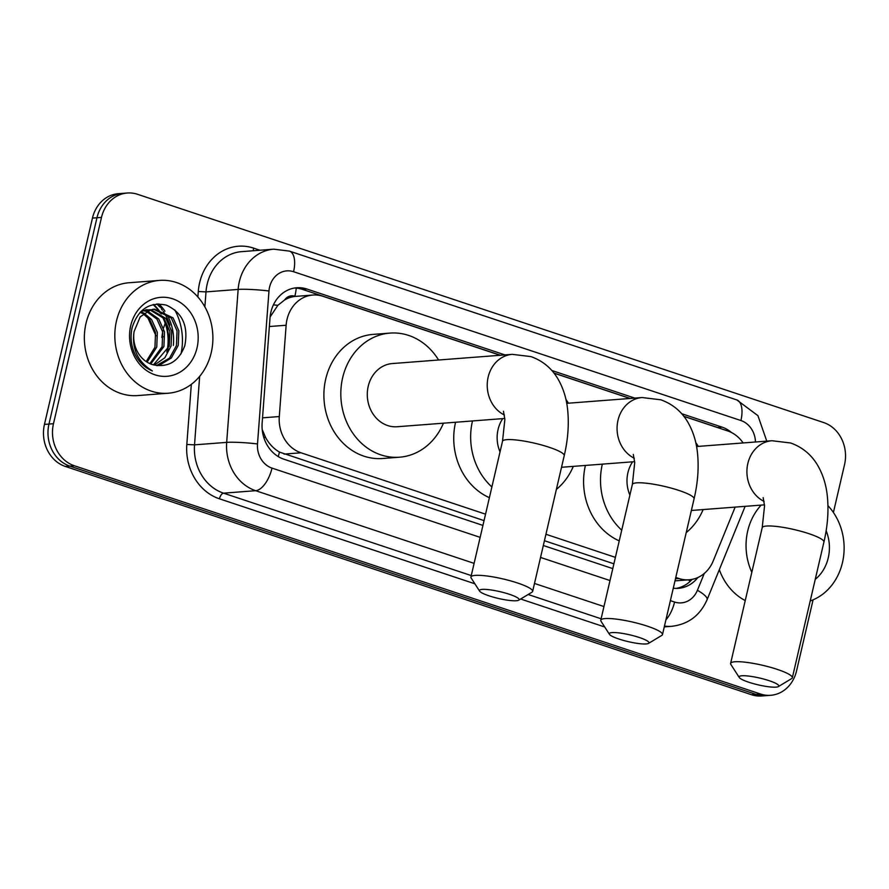 <?xml version="1.0" encoding="UTF-8"?>
<svg xmlns="http://www.w3.org/2000/svg" width="889" height="889" viewBox="0 0 889 889"><rect width="100%" height="100%" fill="white"/><g stroke="black" fill="none" stroke-linecap="round" stroke-linejoin="round"><path stroke-width="1.33" d="M284.624 299.96A33.949 29.393 -94.4 0 1 295.392 296.404L294.892 296.237A11.313 9.801 85.6 0 0 284.624 299.96L277.857 305.327L270.1 316.973M262.199 429.476L265.578 437.488C269.111 443.933 273.756 448.801 279.49 452.09L484.049 520.621M544.435 540.712L613.899 563.815M500.207 355.267L323.029 296.326A33.949 29.393 85.6 0 0 312.85 295.048L295.392 296.404M743.115 442.944A33.949 29.393 85.6 0 0 727.702 430.943L683.885 416.363M675.784 577.461L678.963 578.517A33.949 29.393 85.6 0 0 689.142 579.784A33.949 29.393 85.6 0 0 713.222 560.915L735.147 507.108M312.85 295.048A33.949 29.393 85.6 0 0 286.136 325.241L279.29 416.552A33.949 29.393 85.6 0 0 301.027 452.79L485.55 514.175M545.935 534.267L615.399 557.37M630.057 398.461L554.036 373.169M813.079 599.842L796.544 670.906A33.949 29.393 -94.4 0 1 770.707 695.298A33.949 29.393 -94.4 0 1 760.528 694.02L74.332 465.747A33.949 29.393 -94.4 0 1 53.473 423.709L101.49 217.405L96.968 217.749A33.949 29.393 -94.4 0 1 122.804 193.358A33.949 29.393 -94.4 0 0 96.968 217.749L48.962 424.064L96.968 217.749L92.456 218.094A33.949 29.393 -94.4 0 1 118.293 193.702L127.316 193.013A33.949 29.393 -94.4 0 1 137.495 194.28L823.692 422.564A33.949 29.393 -94.4 0 1 844.55 464.591L833.404 512.497M74.332 465.747L69.82 466.092A33.949 29.393 -94.4 0 1 48.962 424.064A33.949 29.393 -94.4 0 0 69.82 466.092L756.017 694.365L69.82 466.092L65.308 466.436A33.949 29.393 -94.4 0 1 44.45 424.409L92.456 218.094M770.707 695.298L766.196 695.643A33.949 29.393 -94.4 0 1 756.017 694.365A33.949 29.393 -94.4 0 0 766.196 695.643L761.684 695.987A33.949 29.393 -94.4 0 1 751.505 694.72L65.308 466.436M731.636 432.61A33.949 29.393 85.6 0 0 722.035 427.12L681.663 413.685M683.785 416.252L717.523 427.465A33.949 29.393 -94.4 0 1 719.523 428.22M157.342 303.938A45.261 39.194 -94.4 0 1 161.342 308.127M101.49 217.405A33.949 29.393 -94.4 0 1 127.316 193.013M153.141 304.583A45.261 39.194 -94.4 0 1 157.386 309.15M157.697 309.55A45.261 39.194 -94.4 0 1 160.309 313.228M162.142 316.362A45.261 39.194 -94.4 0 1 166.799 352.122M634.79 398.094L551.813 370.491M504.941 354.9L306.916 289.025A33.949 29.393 85.6 0 0 296.726 287.758A33.949 29.393 85.6 0 0 270.012 317.94L262.144 422.953A33.949 29.393 85.6 0 0 283.88 459.191L482.938 525.41M673.284 588.196A33.949 29.393 85.6 0 0 678.429 588.329A33.949 29.393 85.6 0 0 697.854 577.539M543.323 545.502L612.788 568.604M294.481 288.025A33.949 29.393 -94.4 0 1 302.404 289.37L500.429 355.244M553.947 373.047L630.279 398.45M692.075 579.384A33.949 29.393 -94.4 0 1 676.173 588.396M751.816 572.316A56.574 48.995 -94.4 0 1 747.693 531.044A56.574 48.995 -94.4 0 1 761.173 505.108M827.959 505.685A56.574 48.995 -94.4 0 1 842.472 562.57A56.574 48.995 -94.4 0 1 810.212 600.953M826.148 530.733A39.605 34.293 -94.4 0 1 828.259 557.836A39.605 34.293 -94.4 0 1 815.235 579.35M745.238 600.575A56.574 48.995 -94.4 0 1 719.323 569.66M116.47 321.051A56.574 48.995 -94.4 0 1 159.531 280.413A56.574 48.995 -94.4 0 1 211.249 352.577A56.574 48.995 -94.4 0 1 168.199 393.227A56.574 48.995 -94.4 0 1 116.47 321.051M168.199 393.227L137.739 395.572A56.574 48.995 -94.4 0 1 86.011 323.396A56.574 48.995 -94.4 0 1 129.061 282.746L159.531 280.413M174.8 309.917A56.574 48.995 -94.4 0 1 181.023 353.889M134.05 352.166C138.028 361.212 144.129 367.468 152.352 370.935C137.639 361.656 131.55 348.532 134.095 331.564A28.292 24.503 -94.4 0 0 153.597 364.89C168.521 367.668 178.922 361.256 184.812 345.654C188.546 325.963 182.367 312.45 166.276 305.127C149.696 301.66 138.351 309.028 132.25 327.241C130.239 335.664 130.839 343.976 134.05 352.166M197.036 347.855A39.605 34.293 -94.4 0 1 155.019 374.825A39.605 34.293 -94.4 0 1 130.694 325.785A39.605 34.293 -94.4 0 1 172.71 298.815A39.605 34.293 -94.4 0 1 197.036 347.855M156.508 365.557L169.532 358.111L176.455 345.554L177.033 330.875L171.277 318.006L153.686 309.25M157.075 365.646L159.731 365.079L171.321 357.978L178.245 345.41L178.833 330.741L173.066 317.873L154.586 309.161L150.563 309.894L140.173 316.906L134.095 331.564M153.453 364.846L169.288 346.099L169.877 331.43L164.109 318.562L150.141 310.028M154.286 365.079L164.832 357.789L171.088 345.965L171.666 331.286L165.899 318.429L151.019 309.772M149.841 363.601L162.131 346.654L162.709 331.975L156.942 319.107L146.641 311.528M150.741 363.979L163.92 346.521L164.498 331.841L158.742 318.973L147.507 311.083M146.174 361.567L154.964 347.21L155.542 332.53L149.785 319.662L143.218 313.85M147.096 362.156L156.753 347.066L157.342 332.397L151.575 319.529L144.062 313.184M149.23 309.905L146.529 309.794M150.119 309.694L141.273 311.217M145.718 311.217L142.973 310.583M146.596 310.817L143.862 310.317M142.951 310.239L142.362 310.217M142.273 313.317L140.162 312.328M143.129 312.706L140.718 311.75M147.585 317.229L155.997 335.864M769.107 680.674A20.369 3.478 -166.9 0 0 747.993 676.007A20.369 3.478 -166.9 0 0 739.281 677.507A20.369 3.478 -166.9 0 0 748.794 682.241A20.369 3.478 -166.9 0 0 778.353 686.597A20.369 3.478 -166.9 0 0 769.107 680.674M739.281 677.507L730.869 664.45A31.682 5.423 13.1 0 1 730.614 663.416A31.682 5.423 13.1 0 1 777.275 669.384A31.682 5.423 13.1 0 1 792.332 677.785A31.682 5.423 13.1 0 1 791.654 678.585L778.353 686.597M632.59 461.824A31.682 27.437 85.6 0 0 627.912 472.715A31.682 27.437 85.6 0 0 629.89 495.084M621.733 530.144A62.23 53.896 -94.4 0 1 602.32 464.202A62.23 53.896 -94.4 0 1 602.331 464.147M695.765 442.611A62.23 53.896 -94.4 0 1 698.276 446.389M619.233 540.868A62.23 53.896 -94.4 0 1 585.395 465.503A62.23 53.896 -94.4 0 1 585.406 465.447M703.132 509.575A62.23 53.896 -94.4 0 1 686.219 532.589M639.258 637.48A20.369 3.478 -166.9 0 0 618.155 632.812A20.369 3.478 -166.9 0 0 609.432 634.302A20.369 3.478 -166.9 0 0 618.944 639.047A20.369 3.478 -166.9 0 0 648.503 643.403A20.369 3.478 -166.9 0 0 639.258 637.48M609.432 634.302L601.031 621.244A31.682 5.423 13.1 0 1 600.775 620.222A31.682 5.423 13.1 0 1 647.425 626.189A31.682 5.423 13.1 0 1 662.483 634.59A31.682 5.423 13.1 0 1 661.805 635.391L648.503 643.403M502.741 418.619A31.682 27.437 85.6 0 0 498.062 429.52A31.682 27.437 85.6 0 0 500.04 451.89M491.884 486.95A62.23 53.896 -94.4 0 1 472.47 420.997A62.23 53.896 -94.4 0 1 472.481 420.953M565.926 399.417A62.23 53.896 -94.4 0 1 568.427 403.195M455.546 422.297A62.23 53.896 -94.4 0 1 455.568 422.253A62.23 53.896 -94.4 0 0 489.394 497.673M573.283 466.381A62.23 53.896 -94.4 0 1 556.381 489.394M509.408 594.285A20.369 3.478 -166.9 0 0 488.305 589.618A20.369 3.478 -166.9 0 0 479.582 591.107A20.369 3.478 -166.9 0 0 489.106 595.852A20.369 3.478 -166.9 0 0 518.654 600.208A20.369 3.478 -166.9 0 0 509.408 594.285M479.582 591.107L471.181 578.05A31.682 5.423 13.1 0 1 470.926 577.028A31.682 5.423 13.1 0 1 517.576 582.995A31.682 5.423 13.1 0 1 532.644 591.396A31.682 5.423 13.1 0 1 531.955 592.196L518.654 600.208M503.463 411.24L504.863 419.441L502.507 441.3A31.682 5.423 -166.9 0 1 549.169 447.267A31.682 5.423 -166.9 0 1 564.226 455.657C567.993 439.555 569.127 424.242 567.638 409.718C566.493 398.416 563.282 388.171 558.003 379.003C551.702 368.268 542.69 360.801 530.955 356.6L512.253 354.344L392.327 363.557A31.682 27.437 85.6 0 0 368.213 386.315A31.682 27.437 85.6 0 0 397.183 426.742L504.808 418.463M443.433 423.186A62.23 53.896 -94.4 0 1 399.528 457.202A62.23 53.896 -94.4 0 1 342.632 377.803A62.23 53.896 -94.4 0 1 389.982 333.097A62.23 53.896 -94.4 0 1 438.577 360.001M399.528 457.202L382.603 458.502A62.23 53.896 -94.4 0 1 325.707 379.103A62.23 53.896 -94.4 0 1 373.058 334.397L389.982 333.097M273.423 304.871A33.949 2.945 4.3 0 1 277.857 305.327M688.408 579.839A33.949 8.49 22.2 0 1 690.131 581.384M278.179 456.535A33.949 15.946 -71.6 0 0 279.49 452.09M263.744 437.299A33.949 2.945 4.3 0 1 265.578 437.488M294.892 296.237A33.949 15.946 -71.6 0 0 296.259 288.114M675.473 578.783L678.963 578.517M284.069 454.09L301.027 452.79M262.522 417.841L279.29 416.552M269.367 326.53L286.136 325.241M162.865 330.519L161.798 337.509A39.605 3.434 4.3 0 1 163.243 336.709M751.505 694.72L760.528 694.02M44.45 424.409L53.473 423.709M717.523 427.465L722.035 427.12M755.483 442A22.625 19.602 85.6 0 0 740.926 420.541L293.57 271.723A22.625 19.602 85.6 0 0 269.567 287.125A22.625 19.602 85.6 0 0 268.978 290.992L257.51 443.955A22.625 19.602 85.6 0 0 272.001 468.103L480.16 537.356M766.774 441.133L757.939 415.674L736.792 399.928A22.625 10.635 108.4 0 1 740.926 420.541M474.104 563.359L255.665 490.695A45.261 39.194 -94.4 0 1 226.684 442.378L238.152 289.425A45.261 39.194 -94.4 0 1 239.33 281.691A45.261 39.194 -94.4 0 1 273.768 249.176L241.619 251.643A45.261 39.194 85.6 0 0 207.17 284.158A45.261 39.194 85.6 0 0 205.992 291.892L204.87 306.861M197.88 296.97L198.291 291.503L205.992 291.892L238.152 289.425A22.625 1.967 4.3 0 1 268.978 290.992M198.291 291.503A50.917 44.094 -94.4 0 1 253.632 248.131L259.966 250.231M604.709 626.978L520.643 599.008M474.87 583.784L219.427 498.807A50.917 44.094 -94.4 0 1 186.823 444.456L191.324 384.337M664.283 626.889L671.806 626.301A45.261 39.194 -94.4 0 1 664.472 626.078M257.51 443.955A22.625 1.967 4.3 0 0 226.684 442.378L194.524 444.844A45.261 39.194 85.6 0 0 223.517 493.162L471.259 575.583M199.658 376.358L194.524 444.844L186.823 444.456M272.001 468.103A22.625 10.635 108.4 0 1 255.665 490.695L223.517 493.162A5.656 2.656 -71.6 0 0 219.427 498.807M603.953 606.554L534.489 583.451M528.133 594.497L601.108 618.777M670.384 600.642L674.573 602.031A22.625 19.602 85.6 0 0 697.409 590.296L704.277 573.449M540.545 557.436L610.01 580.55M253.632 248.131A5.656 2.656 -71.6 0 0 253.376 250.742M674.573 602.031A22.625 10.635 108.4 0 1 665.917 619.855M697.409 590.296A22.625 5.656 22.2 0 1 707.088 599.697L745.126 506.341M736.792 399.928L289.436 251.109A22.625 10.635 108.4 0 1 293.57 271.723M302.404 289.37L306.916 289.025M156.775 303.982A45.261 39.194 -94.4 0 1 159.709 306.938M161.509 309.061A45.261 39.194 -94.4 0 1 162.331 310.139M163.243 311.394A45.261 39.194 -94.4 0 1 169.877 325.218M153.63 304.46A45.261 39.194 -94.4 0 1 158.02 309.205M158.409 309.683A45.261 39.194 -94.4 0 1 161.376 313.995M163.454 317.773A45.261 39.194 -94.4 0 1 167.665 350.666M158.831 303.894A46.395 40.172 -94.4 0 1 164.943 311.217M168.365 317.151A46.395 40.172 -94.4 0 1 173.355 345.432M696.565 446.522L771.952 440.733L790.643 442.989C802.378 447.189 811.401 454.657 817.702 465.392C822.981 474.57 826.181 484.805 827.326 496.106C828.826 510.642 827.681 525.955 823.925 542.057A31.682 5.423 -166.9 0 0 808.857 533.656A31.682 5.423 -166.9 0 0 762.206 527.688L730.614 663.416M771.952 440.733A31.682 27.437 85.6 0 0 747.838 463.491A31.682 27.437 85.6 0 0 764.118 501.429M566.715 403.328L642.102 397.539L660.805 399.794C672.54 403.995 681.552 411.463 687.853 422.197C693.131 431.376 696.331 441.611 697.476 452.912C698.976 467.447 697.843 482.76 694.076 498.851A31.682 5.423 -166.9 0 0 679.007 490.461A31.682 5.423 -166.9 0 0 632.357 484.494L600.775 620.222M642.102 397.539A31.682 27.437 85.6 0 0 617.988 420.297A31.682 27.437 85.6 0 0 634.279 458.224M512.253 354.344A31.682 27.437 85.6 0 0 488.15 377.103A31.682 27.437 85.6 0 0 504.43 415.03M674.984 580.873L689.142 579.784M163.532 327.997L165.198 323.285M671.806 626.301C688.386 624.289 700.143 615.421 707.088 599.697M289.436 251.109L273.768 249.176M154.586 309.161L152.797 309.294M147.418 309.705L145.629 309.85M823.925 542.057L792.332 677.785M763.151 497.629L764.562 505.83L762.206 527.688M691.364 510.475L764.507 504.852M694.076 498.851L662.483 634.59M633.312 454.435L634.713 462.636L632.357 484.494M561.526 467.281L634.657 461.658M502.507 441.3L470.926 577.028M564.226 455.657L532.644 591.396"/></g></svg>
